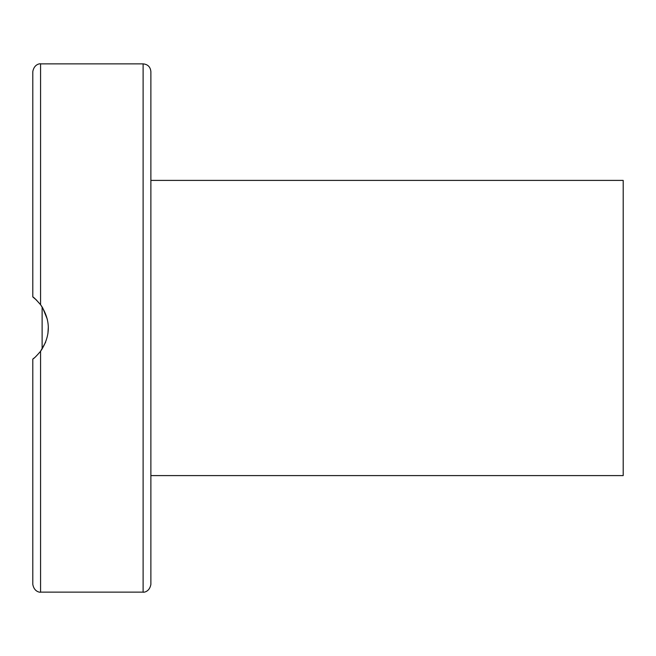 <?xml version="1.0" encoding="UTF-8"?>
<svg xmlns="http://www.w3.org/2000/svg" width="656" height="656" viewBox="0 0 656 656"><rect width="100%" height="100%" fill="white"/><g stroke="black" fill="none" stroke-linecap="round" stroke-linejoin="round"><path stroke-width="0.98" d="M40.418 304.499L35.883 299.497M35.416 299.07L34.35 298.152M40.229 304.253L42.123 306.934L42.123 349.066M35.883 356.503L35.416 356.93M34.35 357.848L32.8 359.07L32.8 584.357C34.227 592.63 41.066 592.417 40.565 592.13L143.115 592.13C142.614 592.417 149.453 592.63 150.88 584.357L150.88 475.6L623.2 475.6L623.2 180.4L150.88 180.4M40.557 351.313L40.565 351.304C36.588 355.921 33.997 358.512 32.8 359.07M40.565 63.87C41.066 63.583 34.227 63.37 32.8 71.643L32.8 296.93C33.448 296.963 36.031 299.554 40.565 304.696L40.565 63.87L143.115 63.87C147.83 64.337 150.421 66.92 150.88 71.643L150.88 584.357M40.565 304.696C50.897 320.235 50.897 335.765 40.565 351.304L40.565 592.13M40.418 351.501L45.641 342.194M47.904 333.765L48.323 326.868M47.363 319.365L42.64 307.754M36.547 300.128L32.8 296.93M150.88 248.312L150.88 197.94M143.115 63.87L143.115 592.13"/></g></svg>
